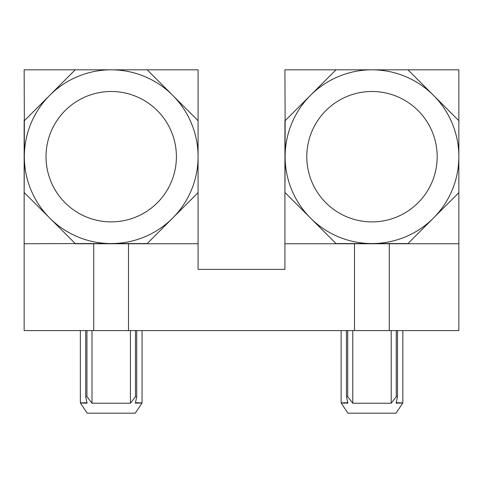 <?xml version="1.0" encoding="UTF-8"?>
<svg xmlns="http://www.w3.org/2000/svg" width="483" height="483" viewBox="0 0 483 483"><rect width="100%" height="100%" fill="white"/><g stroke="black" fill="none" stroke-linecap="round" stroke-linejoin="round"><path stroke-width="0.72" d="M341.125 330.595L341.125 402.955L347.935 413.176L396.036 413.176L402.84 402.955L402.84 330.595M352.777 330.595L352.777 403.22L391.194 403.22L396.265 396.658L397.491 396.646L396.132 403.166C405.032 403.021 405.032 402.882 396.132 402.737M284.922 120.629L284.922 192.753L285.121 156.691A86.868 86.868 0 0 1 371.982 69.824A86.868 86.868 0 0 1 458.85 156.691A86.868 86.868 0 0 1 371.982 243.559A86.868 86.868 0 0 1 285.121 156.691L285.121 120.708L336.005 69.824L284.922 69.824L285.121 120.708M306.79 156.691A65.193 65.193 0 0 0 371.982 221.884A65.193 65.193 0 0 0 437.175 156.691A65.193 65.193 0 0 0 371.982 91.498A65.193 65.193 0 0 0 306.79 156.691M80.353 330.595L80.353 402.955L87.157 413.176L135.264 413.176L142.068 402.955L142.068 330.595M91.999 330.595L91.999 403.22L130.422 403.22L135.488 396.658L136.719 396.646L135.361 403.166C144.26 403.021 144.26 402.882 135.361 402.737M24.15 120.629L24.15 192.753L24.343 156.691A86.868 86.868 0 0 1 111.211 69.824A86.868 86.868 0 0 1 198.078 156.691A86.868 86.868 0 0 1 111.211 243.559A86.868 86.868 0 0 1 24.343 156.691L24.343 120.708L75.227 69.824L24.15 69.824L24.343 120.708M46.018 156.691A65.193 65.193 0 0 0 111.211 221.884A65.193 65.193 0 0 0 176.404 156.691A65.193 65.193 0 0 0 111.211 91.498A65.193 65.193 0 0 0 46.018 156.691M75.149 243.752L198.078 243.752L198.078 269.369L284.922 269.369L284.922 243.752L458.85 243.752L458.85 330.595L24.15 330.595L24.15 243.752L75.227 243.559L24.343 192.669M172.636 95.266L198.078 120.708L198.078 69.824L147.194 69.824L172.636 95.266M198.078 243.752L198.078 192.669L147.194 243.559L75.227 243.559M24.15 192.753L24.15 243.752M75.227 69.824L147.194 69.824M198.078 120.708L198.078 192.669M128.496 243.752L128.496 330.595M93.726 243.752L93.726 330.595M87.061 402.737C78.168 402.882 78.168 403.021 87.061 403.166L85.702 396.646L85.702 330.595M136.719 396.646L136.719 330.595M135.488 396.658L135.488 330.595M130.422 403.22L130.422 330.595M91.999 403.22L86.934 396.658L86.934 330.595M86.934 396.658L85.702 396.646M433.408 95.266L458.85 120.708L458.85 69.824L407.966 69.824L433.408 95.266M458.85 243.752L458.85 192.669L407.966 243.559L336.005 243.559L285.121 192.669M284.922 192.753L284.922 243.752M336.005 69.824L407.966 69.824M458.85 120.708L458.85 192.669M389.274 243.752L389.274 330.595M354.504 243.752L354.504 330.595M347.832 402.737C338.939 402.882 338.939 403.021 347.832 403.166L346.474 396.646L346.474 330.595M397.491 396.646L397.491 330.595M396.265 396.658L396.265 330.595M391.194 403.22L391.194 330.595M352.777 403.22L347.706 396.658L347.706 330.595M347.706 396.658L346.474 396.646"/></g></svg>
